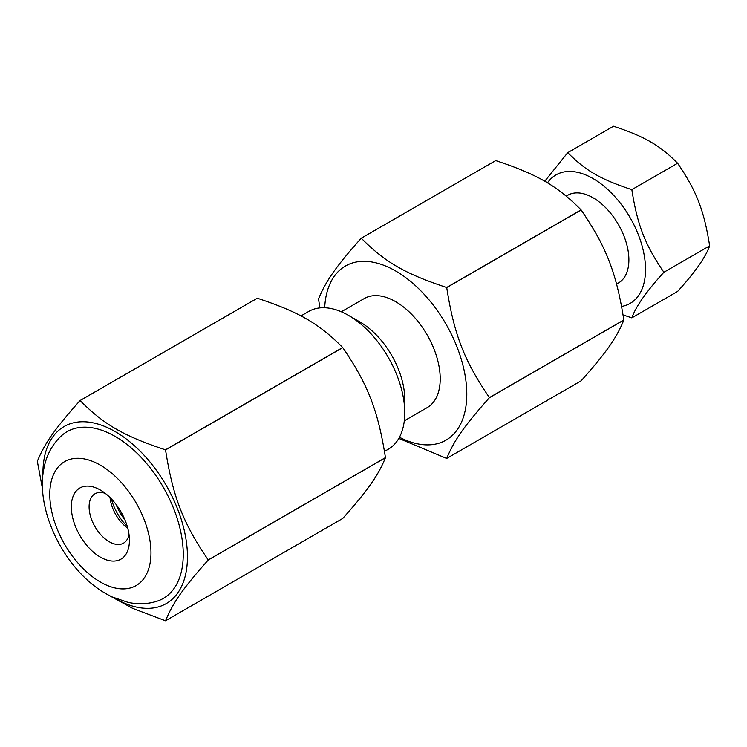 <?xml version="1.0" encoding="UTF-8"?>
<svg xmlns="http://www.w3.org/2000/svg" width="747" height="747" viewBox="0 0 747 747"><rect width="100%" height="100%" fill="white"/><g stroke="black" fill="none" stroke-linecap="round" stroke-linejoin="round"><path stroke-width="1.12" d="M404.295 420.841L427.172 407.629A62.972 36.351 -120 0 0 440.216 378.804A62.972 36.351 -120 0 0 412.727 315.439A62.972 36.351 -120 0 0 364.209 298.567L341.332 311.77M399.468 437.266A100.546 58.051 -120 0 0 466.791 394.145A100.546 58.051 -120 0 0 397.581 272.123A100.546 58.051 -120 0 0 324.693 307.745M398.823 438.424L446.641 458.425A120.827 69.76 -120 0 0 446.725 458.415C454.157 440.338 464.204 426.042 489.397 397.703A120.827 69.76 -120 0 0 489.397 397.647A120.827 69.76 -120 0 0 489.397 397.591C464.204 360.67 454.157 334.777 446.725 287.595A120.827 69.76 -120 0 0 446.641 287.492C405.126 273.785 385.032 262.188 361.287 238.218A120.827 69.76 -120 0 0 361.203 238.228C336.01 266.567 325.953 280.863 318.53 298.94A120.827 69.76 -120 0 0 318.53 299.052L319.921 307.895M489.397 397.703L623.838 320.089C616.406 338.167 606.359 352.463 581.157 380.802L446.725 458.415M446.725 287.595L581.157 209.982C606.359 246.902 616.406 272.795 623.838 319.977L489.397 397.591M361.287 238.218L495.719 160.605C537.233 174.312 557.337 185.91 581.073 209.879L446.641 287.492M495.616 160.661L361.203 238.228M300.957 315.934L308.735 311.443A79.546 45.931 60 0 1 348.504 315.383A79.546 45.931 60 0 1 404.753 412.811A79.546 45.931 60 0 1 388.281 449.227L384.5 451.412M348.504 315.383L360.166 322.116A63.065 36.416 -120 0 1 404.753 399.356L404.753 412.811M567.739 152.659L613.502 126.243C644.689 136.533 659.769 145.235 677.604 163.248C696.54 190.971 704.076 210.402 709.65 245.847C705.644 257.192 694.962 272.384 677.604 291.442L631.841 317.867C635.846 306.522 646.529 291.321 663.887 272.272C644.95 244.54 637.415 225.108 631.841 189.663C600.653 179.373 585.573 170.671 567.739 152.659L544.731 181.278M631.841 189.663L677.604 163.248M709.65 245.847L663.887 272.272M623.063 314.917L631.841 317.867M547.467 182.894A74.177 42.822 60 0 1 619.291 201.83A74.177 42.822 60 0 1 621.607 306.438M616.574 284.065L618.395 283.02A50.665 29.245 -120 0 0 610.981 213.661A50.665 29.245 -120 0 0 567.739 195.266L566.273 196.116M601.447 243.802A50.665 29.245 -120 0 0 597.591 236.341M116.056 504.412A32.14 18.554 -120 0 0 124.833 519.604M257.229 298.296L257.257 298.24A120.827 69.76 60 0 1 257.332 298.23C298.847 311.938 318.95 323.544 342.686 347.514A120.827 69.76 60 0 1 342.77 347.616C367.972 384.528 378.019 410.43 385.452 457.603A120.827 69.76 60 0 1 385.452 457.659A120.827 69.76 60 0 1 385.452 457.715C378.019 475.792 367.972 490.088 342.77 518.427L165.545 620.757A120.827 69.76 60 0 1 165.46 620.757L132.723 608.385L107.689 594.668M42.934 474.915A102.199 59.004 60 0 1 114.496 431.206A102.199 59.004 60 0 1 187.45 556.767A102.199 59.004 60 0 1 113.805 597.684M385.452 457.603L208.226 559.933A120.827 69.76 60 0 1 208.226 559.979A120.827 69.76 60 0 1 208.226 560.035L385.452 457.715M208.226 559.933C183.024 523.012 172.977 497.11 165.545 449.937L342.77 347.616M342.686 347.514L165.46 449.834A120.827 69.76 60 0 1 165.545 449.937M165.46 449.834C123.946 436.127 103.852 424.52 80.106 400.551L257.332 298.23M257.257 298.24L80.032 400.56A120.827 69.76 60 0 1 80.106 400.551M80.032 400.56C54.83 428.899 44.783 443.195 37.35 461.272A120.827 69.76 60 0 0 37.35 461.385L42.588 489.285M165.545 620.757C172.977 602.67 183.024 588.375 208.226 560.035M183.248 554.349A96.26 55.577 60 0 1 157.3 601.111C147.925 604.136 138.167 604.547 128.026 602.353L112.321 597.002C99.995 591.148 88.669 582.473 78.332 570.997C50.46 539.726 37.966 497.978 43.671 469.676C46.081 455.745 52.094 444.362 61.712 435.538A96.26 55.577 60 0 1 137.476 453.653A96.26 55.577 60 0 1 183.248 554.349M71.329 506.821A41.076 23.717 -120 0 0 100.378 557.131A41.076 23.717 -120 0 0 129.427 540.361A41.076 23.717 -120 0 0 100.378 490.051A41.076 23.717 -120 0 0 71.329 506.821M129.016 534.525A28.517 16.462 60 0 1 123.516 543.162A28.517 16.462 60 0 1 101.545 535.524A28.517 16.462 60 0 1 89.098 506.821A28.517 16.462 60 0 1 95 493.767A28.517 16.462 60 0 1 105.224 493.328M127.251 526.392A36.762 21.224 60 0 1 111.396 498.921M110.042 497.549A28.517 16.462 -120 0 0 127.765 528.241M150.969 552.808A71.553 41.309 60 0 1 100.378 582.016A71.553 41.309 60 0 1 49.788 494.383A71.553 41.309 60 0 1 100.378 465.176A71.553 41.309 60 0 1 150.969 552.808"/></g></svg>
